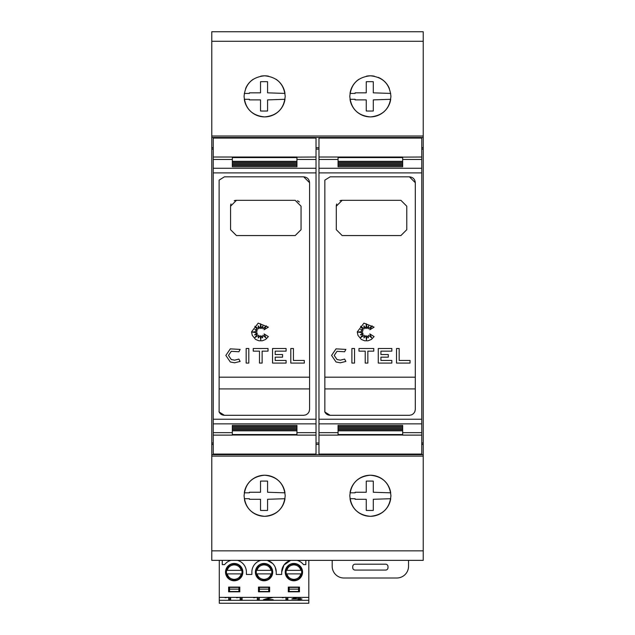 <?xml version="1.0" encoding="UTF-8"?>
<svg xmlns="http://www.w3.org/2000/svg" width="635" height="635" viewBox="0 0 635 635"><rect width="100%" height="100%" fill="white"/><g stroke="black" fill="none" stroke-linecap="round" stroke-linejoin="round"><path stroke-width="0.95" d="M213.241 157.02L213.241 435.11L232.331 435.11L232.331 430.808L296.942 430.808L296.942 435.11L316.032 435.11L316.032 138.065L213.241 138.065L213.241 157.02L296.942 157.02L296.942 161.322L232.331 161.322L232.331 157.123M218.98 411.678C220.043 413.964 221.853 415.171 224.401 415.298L219.115 411.988L219.115 180.142L224.401 176.832L303.697 176.832L309.57 182.705L309.57 409.424L309.126 411.67L307.848 413.575L305.951 414.853L303.697 415.298L305.951 414.853L307.848 413.575L309.126 411.67L309.57 409.424M225.838 355.425L230.315 348.853L240.141 349.417L238.903 351.75L231.283 351.314L228.481 355.425L231.283 359.529L234.617 360.164L238.903 359.092L240.141 361.434L234.617 362.807L230.315 361.99L225.838 355.425L230.315 348.853M251.555 331.875L258.199 323.136L268.375 327.152L264.073 329.771L266.398 325.834L262.85 328.843L262.85 325.993L261.334 328.573L260.628 323.802L260.104 328.573L258.151 325.834L258.596 328.843L254.873 326.319L257.524 330.033L254.873 329.517L257.056 331.399L252.27 332.097L257.056 332.788L254.579 334.891L257.524 333.907L254.873 337.598L258.596 335.24L258.199 337.979L260.104 335.669L260.731 339.908L261.31 335.867L262.588 337.883L262.882 335.24L265.954 337.883L264.073 333.907L268.375 336.598L265.692 339.4L262.374 340.773L258.882 340.773L255.564 339.4L252.246 335.344L251.555 331.875M318.968 157.02L318.968 435.11L338.058 435.11L338.058 430.808L402.669 430.808L402.669 435.11L421.759 435.11L421.759 138.065L318.968 138.065L318.968 157.02L402.669 157.02L402.669 161.322L338.058 161.322L338.058 157.123M324.707 411.678C325.771 413.964 327.581 415.171 330.129 415.298L324.842 411.988L324.842 180.142L330.129 176.832L409.424 176.832L415.298 182.705L415.298 409.424L414.853 411.67L413.575 413.575L411.678 414.853L409.424 415.298L411.678 414.853L413.575 413.575L414.853 411.67L415.298 409.424M331.565 355.425L336.042 348.853L345.869 349.417L344.63 351.75L337.002 351.314L334.208 355.425L337.002 359.529L340.344 360.164L344.63 359.092L345.869 361.434L340.344 362.807L336.042 361.99L331.565 355.425L336.042 348.853M357.283 331.875L363.926 323.136L374.102 327.152L369.8 329.771L372.126 325.834L368.578 328.843L368.578 325.993L367.054 328.573L366.355 323.802L365.831 328.573L363.879 325.834L364.315 328.843L360.601 326.319L363.252 330.033L360.601 329.517L362.776 331.399L357.997 332.097L362.776 332.788L360.307 334.891L363.252 333.907L360.601 337.598L364.315 335.24L363.926 337.979L365.831 335.669L366.451 339.908L367.038 335.867L368.316 337.883L368.61 335.24L371.681 337.883L369.8 333.907L374.102 336.598L371.411 339.4L368.102 340.773L364.609 340.773L361.291 339.4L357.973 335.344L357.283 331.875M245.65 88.479A20.558 20.558 0 0 1 253.19 79.288M260.691 76.184A20.558 20.558 0 0 1 268.589 76.184M276.082 79.288A20.558 20.558 0 0 1 284.98 93.424L267.573 92.837L267.573 81.709A136.525 136.525 0 0 0 260.525 81.709L260.525 92.837L249.396 92.837L249.388 93.424L244.292 93.424M244.078 96.361C245.253 83.923 252.103 77.073 264.636 75.803C277.17 77.073 284.02 83.923 285.194 96.361C284.02 108.799 277.17 115.649 264.636 116.919C252.111 115.649 245.253 108.799 244.078 96.361M390.708 93.424L373.301 92.837L373.301 81.709A136.525 136.525 0 0 0 366.252 81.709L366.252 92.837L355.124 92.837L355.116 93.424L350.02 93.424A20.558 20.558 0 0 1 358.918 79.288M366.411 76.184A20.558 20.558 0 0 1 374.309 76.184M378.222 77.359A20.558 20.558 0 0 1 389.35 88.479M349.806 96.361C350.98 83.923 357.83 77.073 370.364 75.803C382.897 77.073 389.747 83.923 390.922 96.361C389.747 108.799 382.889 115.649 370.364 116.919C357.83 115.649 350.98 108.799 349.806 96.361M244.292 492.831A20.558 20.558 0 0 1 284.98 492.831L267.573 492.244L267.573 481.124A136.525 136.525 0 0 0 260.525 481.124L260.525 492.244L249.396 492.244L249.388 492.831L244.292 492.831M244.078 495.768C245.253 483.33 252.111 476.48 264.636 475.21C277.17 476.48 284.02 483.33 285.194 495.768C284.02 508.206 277.17 515.056 264.636 516.326C252.103 515.056 245.253 508.206 244.078 495.768M350.02 492.831A20.558 20.558 0 0 1 390.708 492.831L373.301 492.244L373.301 481.124A136.525 136.525 0 0 0 366.252 481.124L366.252 492.244L355.124 492.244L355.116 492.831L350.02 492.831M349.806 495.768C350.98 483.33 357.83 476.48 370.364 475.21C382.889 476.48 389.747 483.33 390.922 495.768C389.747 508.206 382.897 515.056 370.364 516.326C357.83 515.056 350.98 508.206 349.806 495.768M421.759 317.833L421.759 274.296M408.543 560.38L408.543 566.253A11.748 11.748 0 0 1 396.796 578.001L343.932 578.001A11.748 11.748 0 0 1 332.184 566.253L332.184 560.38M355.092 564.197L385.635 564.197A2.349 2.349 0 0 1 387.985 566.547L387.985 567.722A2.349 2.349 0 0 1 385.635 570.071L355.092 570.071A2.349 2.349 0 0 1 352.742 567.722L352.742 566.547A2.349 2.349 0 0 1 355.092 564.197M222.258 560.38L222.258 564.618L224.607 564.618A12.184 12.184 0 0 1 230.942 560.38M219.289 600.313L219.289 603.25L308.808 603.25L308.808 597.376L219.289 597.376L219.289 600.313L308.808 600.313M219.289 560.38L219.289 597.376M237.482 560.38A12.184 12.184 0 0 1 246.396 572.119L246.396 574.469L251.865 574.469L251.865 572.119A12.184 12.184 0 0 1 260.779 560.38M308.808 560.38L308.808 597.376M297.156 560.38A12.184 12.184 0 0 1 303.49 564.618L305.84 564.618L305.84 560.38M272.669 563.499L267.319 560.38A12.184 12.184 0 0 1 276.241 572.119L275.312 567.452M290.616 560.38L283.964 565.039L281.702 572.119A12.184 12.184 0 0 1 290.616 560.38M299.466 587.097L288.306 587.097L288.306 591.796L299.466 591.796L299.466 587.097M258.469 591.796L269.629 591.796L269.629 587.097L258.469 587.097L258.469 591.796M272.717 572.119A8.66 8.66 0 0 0 264.049 563.459A8.66 8.66 0 0 0 255.389 572.119A8.66 8.66 0 0 0 264.049 580.787A8.66 8.66 0 0 0 272.717 572.119M285.226 572.119A8.66 8.66 0 0 0 293.886 580.787A8.66 8.66 0 0 0 302.554 572.119A8.66 8.66 0 0 0 293.886 563.459A8.66 8.66 0 0 0 285.226 572.119M242.872 572.119A8.66 8.66 0 0 0 234.212 563.459A8.66 8.66 0 0 0 225.544 572.119A8.66 8.66 0 0 0 234.212 580.787A8.66 8.66 0 0 0 242.872 572.119M228.632 591.796L239.792 591.796L239.792 587.097L228.632 587.097L228.632 591.796M281.702 572.119L281.702 574.469L276.241 574.469L276.241 572.119M242.451 573.881L241.244 573.881C240.125 577.334 237.752 579.16 234.132 579.374C230.584 579.096 228.267 577.271 227.171 573.881L225.973 573.881M242.451 570.357L225.973 570.357M302.133 573.881L300.926 573.881C299.799 577.334 297.434 579.16 293.807 579.374C290.258 579.096 287.941 577.271 286.853 573.881L285.647 573.881M302.133 570.357L285.647 570.357M272.296 573.881L271.089 573.881C269.962 577.334 267.589 579.16 263.969 579.374C260.421 579.096 258.104 577.271 257.016 573.881L255.81 573.881M272.296 570.357L255.81 570.357M228.727 598.551L230.632 598.551L230.632 597.376L230.632 599.702L228.727 599.702L228.727 597.376M228.727 597.281L225.108 597.718M300.053 597.479L300.053 598.63L301.958 598.988L298.14 599.702L298.14 598.988L291.854 598.988L296.053 597.376M285.94 598.551L287.845 598.551L287.845 597.376L287.845 599.702L285.94 599.702L285.94 597.376M285.94 597.281L282.313 597.718M273.129 597.376L265.914 599.345L273.161 599.702L263.438 599.702L271.201 597.376M265.827 597.376L263.914 597.376M257.334 598.551L259.239 598.551L259.239 597.376L259.239 599.702L257.334 599.702L257.334 597.376M257.334 597.281L253.714 597.718M240.173 598.551L242.078 598.551L242.078 597.376L242.078 599.702L240.173 599.702L240.173 597.376M240.173 597.281L236.545 597.718M229.513 591.503L229.513 587.391L238.911 587.391L238.911 591.503L229.513 591.503M298.585 587.391L298.585 591.503L289.187 591.503L289.187 587.391L298.585 587.391M259.35 591.503L259.35 587.391L268.748 587.391L268.748 591.503L259.35 591.503M238.911 589.153L229.513 589.153M289.187 589.153L298.585 589.153M268.748 589.153L259.35 589.153M227.171 573.881L242.094 573.881M286.853 573.881L301.768 573.881M257.016 573.881L271.931 573.881M226.33 573.881L241.244 573.881M286.004 573.881L300.926 573.881M256.167 573.881L271.089 573.881M226.33 570.357L227.171 570.357C228.282 566.936 230.624 565.11 234.212 564.864C237.8 565.11 240.141 566.936 241.244 570.357M286.004 570.357L286.853 570.357C287.957 566.936 290.306 565.11 293.886 564.864C297.474 565.11 299.815 566.936 300.926 570.357M256.167 570.357L257.016 570.357C258.12 566.936 260.461 565.11 264.049 564.864C267.637 565.11 269.978 566.936 271.089 570.357M300.053 598.551L298.14 598.551M293.616 598.106L293.616 598.63L298.14 598.988M297.775 597.376L293.616 598.63M298.14 598.63L298.14 597.376M265.914 598.821L265.914 599.345M423.228 456.12L211.773 456.12L211.773 560.38L423.228 560.38L423.228 31.75L211.773 31.75L211.773 136.009L423.228 136.009M343.932 31.75L396.796 31.75M238.204 31.75L291.068 31.75M366.252 510.421L366.252 499.293L355.124 499.293L355.108 498.705L350.02 498.705A20.558 20.558 0 0 0 390.708 498.705L373.301 499.293L373.301 510.421A136.525 136.525 0 0 1 366.252 510.421M244.467 499.729A20.558 20.558 0 0 0 284.98 498.705L267.573 499.293L267.573 510.421A136.525 136.525 0 0 1 260.525 510.421L260.525 499.293L249.396 499.293L249.388 498.705L244.292 498.705M366.252 111.006L366.252 99.885L355.124 99.885L355.108 99.298L350.02 99.298A20.558 20.558 0 0 0 390.708 99.298L373.301 99.885L373.301 111.006A136.525 136.525 0 0 1 366.252 111.006M260.525 111.006L260.525 99.885L249.396 99.885L249.388 99.298L244.292 99.298A20.558 20.558 0 0 0 284.98 99.298L267.573 99.885L267.573 111.006A136.525 136.525 0 0 1 260.525 111.006M219.115 377.182L309.57 377.182L309.57 388.93L219.115 388.93M324.842 377.182L415.29 377.182L415.29 388.93L324.842 388.93M339.923 200.771A5.874 5.874 0 0 1 342.162 200.327L400.899 200.327L406.773 206.2L406.773 229.695L400.899 235.569L342.162 235.569L336.288 229.695L336.288 206.2A5.874 5.874 0 0 1 336.74 203.946M336.288 206.2L342.162 200.327M410.051 360.442L410.051 363.085L396.526 363.085L396.526 348.504L399.169 348.504L399.169 360.442L410.051 360.442M337.002 351.314L334.208 355.425M345.869 361.434L340.344 362.807L336.042 361.99M337.002 359.529L340.344 360.164L344.63 359.092M354.536 363.085L351.893 363.085L351.893 348.504L354.536 348.504L354.536 363.085M358.981 351.147L358.981 348.504L373.769 348.504L373.769 351.147L367.855 351.147L367.855 363.085L365.212 363.085L365.212 351.147L358.981 351.147M391.835 363.085L378.277 363.085L378.277 348.504L391.835 348.504L391.835 351.147L380.921 351.147L380.921 354.528L388.287 354.528L388.287 357.172L380.921 357.172L380.921 360.442L391.835 360.442L391.835 363.085M415.298 182.705C414.972 179.157 413.012 177.205 409.424 176.832M338.058 161.536L402.669 161.536L402.669 162.679L338.058 162.679L338.058 161.536L338.058 162.679M402.669 161.536L402.669 162.679M338.058 162.893L402.669 162.893L402.669 164.036L338.058 164.036L338.058 162.893L338.058 164.036M402.669 162.893L402.669 164.036M338.058 164.243L402.669 164.243L402.669 165.394L338.058 165.394L338.058 164.243L338.058 165.394M402.669 164.243L402.669 165.394M338.058 165.592L402.669 165.592L402.669 166.759L338.058 166.759L338.058 165.592L338.058 166.759M402.669 165.592L402.669 166.759M338.058 425.371L402.669 425.371L402.669 426.537L338.058 426.537L338.058 425.371L338.058 426.537M402.669 425.371L402.669 426.537M338.058 426.736L402.669 426.736L402.669 427.887L338.058 427.887L338.058 426.736L338.058 427.887M402.669 426.736L402.669 427.887M338.058 428.093L402.669 428.093L402.669 429.236L338.058 429.236L338.058 428.093L338.058 429.236M402.669 428.093L402.669 429.236M338.058 429.45L402.669 429.45L402.669 430.594L338.058 430.594L338.058 429.45L338.058 430.594M402.669 429.45L402.669 430.594M402.669 435.007L338.058 435.007M421.759 157.02L402.669 157.123M409.424 415.298L330.129 415.298M318.968 435.11L318.968 454.065L421.759 454.065L421.759 435.11M421.759 147.693L423.228 147.693M423.228 137.477L211.773 137.477L211.773 147.693L213.241 147.693M316.032 147.693L318.968 147.693M421.759 149.122L423.228 149.122M211.773 147.693L211.773 149.122L213.241 149.122M316.032 149.122L318.968 149.122M421.759 443.008L423.228 443.008M297.426 200.771A5.874 5.874 0 0 1 299.331 202.041M234.196 200.771A5.874 5.874 0 0 1 236.442 200.327L295.18 200.327L301.053 206.2L301.053 229.695L295.18 235.569L236.442 235.569L230.569 229.695L230.569 206.2A5.874 5.874 0 0 1 231.013 203.946M230.569 206.2L236.442 200.327M304.324 360.442L304.324 363.085L290.798 363.085L290.798 348.504L293.441 348.504L293.441 360.442L304.324 360.442M231.283 351.314L228.481 355.425M240.141 361.434L234.617 362.807L230.315 361.99M231.283 359.529L234.617 360.164L238.903 359.092M248.809 363.085L246.166 363.085L246.166 348.504L248.809 348.504L248.809 363.085M253.254 351.147L253.254 348.504L268.041 348.504L268.041 351.147L262.128 351.147L262.128 363.085L259.485 363.085L259.485 351.147L253.254 351.147M286.107 363.085L272.55 363.085L272.55 348.504L286.107 348.504L286.107 351.147L275.193 351.147L275.193 354.528L282.567 354.528L282.567 357.172L275.193 357.172L275.193 360.442L286.107 360.442L286.107 363.085M309.57 182.705C309.245 179.157 307.284 177.205 303.697 176.832M232.331 161.536L296.942 161.536L296.942 162.679L232.331 162.679L232.331 161.536L232.331 162.679M296.942 161.536L296.942 162.679M232.331 162.893L296.942 162.893L296.942 164.036L232.331 164.036L232.331 162.893L232.331 164.036M296.942 162.893L296.942 164.036M232.331 164.243L296.942 164.243L296.942 165.394L232.331 165.394L232.331 164.243L232.331 165.394M296.942 164.243L296.942 165.394M232.331 165.592L296.942 165.592L296.942 166.759L232.331 166.759L232.331 165.592L232.331 166.759M296.942 165.592L296.942 166.759M232.331 425.371L296.942 425.371L296.942 426.537L232.331 426.537L232.331 425.371L232.331 426.537M296.942 425.371L296.942 426.537M232.331 426.736L296.942 426.736L296.942 427.887L232.331 427.887L232.331 426.736L232.331 427.887M296.942 426.736L296.942 427.887M232.331 428.093L296.942 428.093L296.942 429.236L232.331 429.236L232.331 428.093L232.331 429.236M296.942 428.093L296.942 429.236M232.331 429.45L296.942 429.45L296.942 430.594L232.331 430.594L232.331 429.45L232.331 430.594M296.942 429.45L296.942 430.594M296.942 435.007L232.331 435.007M316.032 157.02L296.942 157.123M303.697 415.298L224.401 415.298M213.241 435.11L213.241 454.065L316.032 454.065L316.032 435.11M316.032 443.008L318.968 443.008M211.773 137.477L211.773 136.009M211.773 456.12L211.773 454.652L423.228 454.652M213.241 443.008L211.773 443.008L211.773 444.436L213.241 444.436M316.032 444.436L318.968 444.436M421.759 444.436L423.228 444.436M211.773 444.436L211.773 454.652M211.773 443.008L211.773 149.122M213.241 159.464L232.331 159.464M213.241 172.895L316.032 172.895M296.942 159.464L316.032 159.464M232.331 157.591L296.942 157.591M318.968 159.464L338.058 159.464M318.968 172.895L421.759 172.895M402.669 159.464L421.759 159.464M338.058 157.591L402.669 157.591M268.081 598.44L268.081 598.892M338.058 434.538L402.669 434.538M318.968 168.267L421.759 168.267M318.968 432.665L338.058 432.665M402.669 432.665L421.759 432.665M318.968 423.855L421.759 423.855M318.968 419.235L421.759 419.235M232.331 434.538L296.942 434.538M213.241 168.267L316.032 168.267M213.241 432.665L232.331 432.665M296.942 432.665L316.032 432.665M213.241 423.855L316.032 423.855M213.241 419.235L316.032 419.235M211.773 41.283L423.228 41.283M211.773 550.847L423.228 550.847M234.212 564.047C244.586 563.412 244.586 580.827 234.212 580.199C223.837 580.827 223.837 563.412 234.212 564.047M293.886 564.047C283.512 563.412 283.512 580.827 293.886 580.199C304.268 580.827 304.268 563.412 293.886 564.047M264.049 564.047C274.423 563.412 274.423 580.827 264.049 580.199C253.675 580.827 253.675 563.412 264.049 564.047"/></g></svg>
